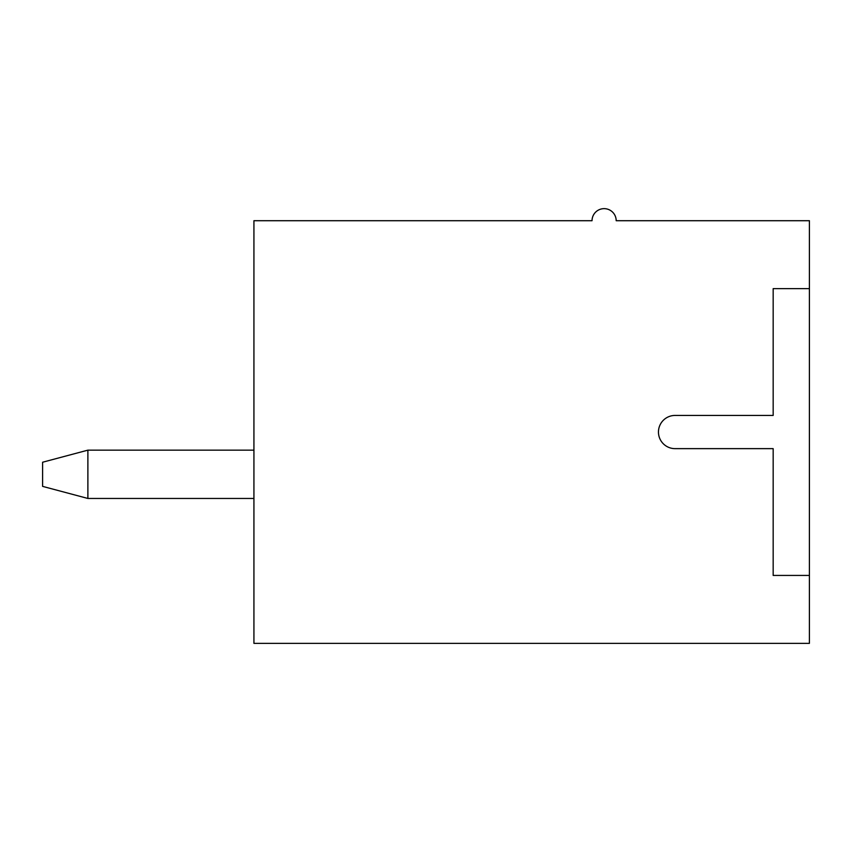 <?xml version="1.0" encoding="UTF-8"?>
<svg xmlns="http://www.w3.org/2000/svg" width="852" height="852" viewBox="0 0 852 852"><rect width="100%" height="100%" fill="white"/><g stroke="black" fill="none" stroke-linecap="round" stroke-linejoin="round"><path stroke-width="1.28" d="M42.6 486.375L42.6 462.231L87.884 450.154L87.884 498.452L42.6 486.375M253.928 498.452L87.884 498.452M253.928 450.154L87.884 450.154M253.928 220.711L253.928 643.356L809.4 643.356L809.4 575.43L773.169 575.43L773.169 448.642L675.061 448.642A16.603 16.603 0 0 1 658.458 432.039A16.603 16.603 0 0 1 675.061 415.435L773.169 415.435L773.169 288.636L809.4 288.636L809.4 220.711L616.188 220.711A12.077 12.077 0 0 0 604.111 208.644A12.077 12.077 0 0 0 592.044 220.711L253.928 220.711M809.4 288.636L809.4 575.43"/></g></svg>
